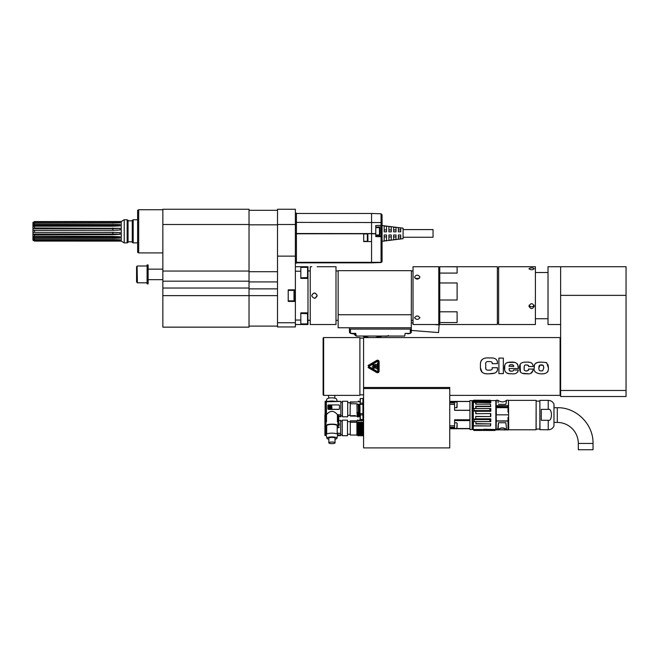 <?xml version="1.0" encoding="UTF-8"?>
<svg xmlns="http://www.w3.org/2000/svg" width="659" height="659" viewBox="0 0 659 659"><rect width="100%" height="100%" fill="white"/><g stroke="black" fill="none" stroke-linecap="round" stroke-linejoin="round"><path stroke-width="0.99" d="M560.628 324.533L548.016 324.533L548.016 266.73L626.05 266.73L626.05 396.52L560.628 396.52L560.628 390.474L626.05 390.474M560.628 390.474L560.628 266.73M413.02 277.052L413.02 266.73L438.77 266.73L438.77 324.533L413.02 324.533L413.02 277.052M414.544 277.052C416.331 274.49 418.119 274.49 419.907 277.052C418.119 279.787 416.331 279.787 414.544 277.052M419.907 317.77C418.119 319.887 416.331 319.887 414.544 317.77C416.331 315.439 418.119 315.439 419.907 317.77M419.239 278.436L415.211 278.436M416.307 316.065L418.152 316.065M354.056 333.388A2.628 2.01 180 0 1 351.025 333.388M349.509 332.597L349.41 329.088L349.509 332.597L350.555 333.388L355.778 333.388L356.165 336.032L404.75 336.032L405.137 333.388L410.227 333.388L411.274 332.597L411.373 329.088L349.385 329.088L349.385 327.754M411.397 314.747L338.141 314.747L338.141 270.668L411.397 270.668L411.274 332.597M356.124 334.698L353.216 333.685M338.141 314.747L338.141 327.754L411.397 327.754M406.727 333.388A2.628 2.01 -0 0 0 409.758 333.388M380.243 336.032L375.457 337.565M368.991 337.565L363.224 336.032M386.858 335.942L387.418 335.901M388.365 335.53L387.187 336.247L382.558 336.082M382.533 336.115L379.502 336.683A1.573 1.021 -117.1 0 0 379.905 336.156L379.905 336.032M382.006 336.032A2.891 2.216 -0 0 0 383.192 336.032M356.783 336.032A2.891 2.216 -0 0 0 357.376 336.082A2.891 2.216 -0 0 0 357.969 336.032M354.567 334.393A2.891 2.216 -0 0 0 356.157 335.868M439.767 266.796L439.767 273.081L457.107 273.081L457.107 266.796L439.767 266.73L497.364 266.73L497.364 324.533L439.767 324.533L439.767 300.01L457.107 300.01L457.107 282.975L439.767 282.975L439.767 300.01M439.767 273.081L439.767 282.975M439.767 322.564L457.107 322.564L457.107 311.806L439.767 311.806M498.624 324.533L498.624 266.73L535.405 266.73L535.405 324.533L498.624 324.533M534.301 306.163C532.513 309.335 530.726 309.335 528.946 306.163C530.726 302.901 532.513 302.901 534.301 306.163M534.301 268.715C532.513 270.099 530.726 270.099 528.946 268.715C530.726 267.579 532.513 267.579 534.301 268.715M534.095 305.208A2.677 2.496 0 0 1 529.144 305.208M314.442 292.95C317.902 294.738 317.902 296.525 314.442 298.305C310.99 296.525 310.99 294.738 314.442 292.95M315.15 298.214L317.127 295.627C315.34 292.168 313.552 292.168 311.765 295.627M311.765 266.73L310.241 266.73L310.241 324.533L335.991 324.533L335.991 266.73L317.127 266.73M363.579 422.691L363.579 438.449M362.944 398.547L360.316 398.547L360.003 399.486L360.316 398.547L362.944 398.514L362.944 404.445L360.316 404.445L360.316 403.127L362.944 403.127M360.316 419.536L360.003 418.564L360.316 419.536L362.944 419.536L362.944 414.923L360.316 414.923L360.316 413.605L362.944 413.605L362.944 404.445M362.944 414.923L362.944 413.605M360.316 413.605L360.316 419.503L362.944 419.503M360.316 398.514L360.316 404.445M360.316 403.127L360.003 402.179M360.003 411.71L360.003 406.339M360.003 415.87L360.316 414.923M326.221 434.956L325.134 434.956L325.134 422.501A7.743 1.969 11.1 0 1 325.109 422.361A7.743 1.969 11.1 0 1 325.126 422.23A36.78 35.528 180 0 0 325.661 422.328L325.661 422.6M325.126 422.501A36.78 35.528 -0 0 0 325.637 422.592M330.283 406.372L330.192 406.537A0.453 0.437 180 0 0 330.192 407.303L330.126 408.25L329.286 408.102L329.286 406.142L330.126 405.985L330.192 406.512A0.453 0.437 -0 0 0 329.937 406.916M330.283 408.102L330.283 407.468M329.286 408.102L329.286 406.166M329.286 408.127L330.283 408.127M330.505 406.397L330.587 406.537A0.453 0.437 180 0 1 330.587 407.303L330.661 407.822A0.947 0.914 -0 0 0 331.617 406.908A0.947 0.914 -0 0 0 330.661 405.985L330.505 406.142M330.843 406.916A0.453 0.437 -0 0 0 330.587 406.537L330.505 406.372M331.617 406.908L331.617 406.933A0.947 0.914 180 0 1 330.661 407.847L330.505 407.674M330.62 406.908L330.159 406.908M328.948 405.903L331.732 405.705L331.947 408.366L331.732 405.672L328.948 405.878L328.948 408.366L331.947 408.366M327.894 405.45L327.894 408.794A0.527 0.511 180 0 0 328.421 409.305L338.932 409.305A0.527 0.511 180 0 0 339.459 408.794L339.459 405.45A0.527 0.511 180 0 0 338.932 404.939L328.421 404.939A0.527 0.511 180 0 0 327.894 405.45M327.894 408.794L327.894 407.122M327.894 408.852L328.421 409.396L338.932 409.396L339.459 408.794M339.459 407.122L339.459 408.852M340.876 416.282L338.545 416.282L338.545 421.842L337.886 421.258L337.886 414.964L340.876 414.964L340.876 416.76L338.759 416.488L340.876 416.488M338.545 416.282L337.886 414.964M338.545 421.842L338.224 422.312L337.408 421.776L337.886 421.258M338.775 422.361A7.743 1.969 -11.1 0 0 338.759 422.23A36.78 35.528 180 0 1 338.232 422.328L338.224 422.6A36.78 35.528 -0 0 0 338.759 422.501A7.743 1.969 -11.1 0 0 338.775 422.361L338.775 416.636M338.759 422.23L338.759 416.488M340.876 414.964L337.408 414.626L337.408 421.776M337.408 414.626C333.767 410.31 330.126 410.31 326.485 414.626L326.329 401.792L340.876 401.455L325.999 401.455L325.999 421.258L325.34 421.842L325.34 401.496L325.999 401.455M326.329 414.626L326.329 401.792M340.876 414.626L340.876 401.792M328.841 442.84A3.097 0.799 0 0 1 331.947 442.032A3.097 0.799 0 0 1 335.044 442.84A3.097 0.799 0 0 1 331.947 443.639A3.097 0.799 0 0 1 328.841 442.84L328.841 438.21A3.097 0.799 180 0 1 331.947 437.411A3.097 0.799 180 0 1 335.044 438.21L335.044 442.84M328.841 439.224A5 1.293 0 0 1 326.955 438.284A5 1.293 0 0 1 331.798 436.917A5 1.293 0 0 1 336.938 438.21A5 1.293 0 0 1 336.93 438.284A5 1.293 0 0 1 335.044 439.224M336.93 438.284L337.713 434.742A5.783 1.499 180 0 0 337.721 434.66A5.783 1.499 180 0 0 331.782 433.161A5.783 1.499 180 0 0 326.172 434.742L326.955 438.284M326.691 434.034L326.691 425.772A5.256 1.359 180 0 1 331.947 424.412A5.256 1.359 180 0 1 337.202 425.772L337.202 434.034M326.691 426.678A6.302 1.631 0 0 1 325.637 425.772A6.302 1.631 0 0 1 331.947 424.141A6.302 1.631 0 0 1 338.248 425.772A6.302 1.631 0 0 1 337.202 426.678M325.999 421.258L326.485 421.776L326.485 414.626M326.485 421.776L325.661 422.312L325.34 421.842M340.876 401.455L325.587 401.356M340.876 401.356L325.126 401.29L325.126 422.23M325.126 401.29L325.109 422.37M342.449 416.801L342.449 401.249L347.705 401.249L347.705 416.801L342.449 416.801M350.283 403.761L350.069 415.434L350.283 401.932L350.283 403.761L356.906 403.761L357.211 415.92M355.325 415.64L350.283 415.771M350.283 416.043L356.906 416.117M350.275 416.027L355.325 415.994M356.906 401.908L350.283 402.278M359.971 415.92L359.344 404.132L360.078 415.92M359.344 404.132L359.798 416.093M359.196 404.247L358.71 404.997L358.142 404.247L358.743 416.093M358.71 404.997L359.196 417.007L360.152 416.381M358.142 404.247L358.595 415.92M356.906 413.168L356.906 412.567L357.499 413.621L358.051 412.361L358.389 415.92M357.499 413.621L357.738 416.999L356.906 416.307M357.73 417.007L358.323 416.299L359.196 417.007M358.051 412.361L356.906 412.567M356.906 404.132L357.969 404.132M357.919 401.908L358.463 401.034L359.204 401.908L358.447 401.067M360.275 401.446L359.946 401.034L359.46 401.792L359.929 401.067M363.027 401.174L363.644 401.908M363.636 404.247L363.15 404.997L363.661 417.007L362.944 414.445M363.15 404.997L362.582 404.247M360.111 404.906L359.452 404.132M359.625 404.247L360.003 414.873M338.199 426.637L338.199 425.986L337.985 426.834L337.202 426.834M337.202 427.675L338.726 427.675L339.245 427.057A0.527 0.494 180 0 1 338.726 427.551L337.202 427.551M338.248 423.3L338.726 423.3A0.527 0.494 180 0 1 339.245 423.795L339.245 425.426M338.775 420.615L340.67 420.294M328.635 398.209L328.635 395.359M336.733 399.552A5 1.713 180 0 0 336.716 399.42A5 1.713 180 0 0 331.732 397.838A5 1.713 180 0 0 326.749 399.42L326.329 401.29M328.849 401.29A5.783 1.977 0 0 1 334.615 401.29M333.314 401.29A5.256 1.796 180 0 0 330.151 401.29M325.241 435.508L326.362 435.615M337.523 435.615L340.67 435.615L337.548 435.508M326.345 435.508L324.92 435.508L326.263 435.154M324.92 414.783L324.92 435.154M337.622 435.154L340.67 435.508M340.67 435.154L337.663 434.956M325.793 426.134L325.793 433.433L326.691 433.433M325.134 434.956L325.793 433.433M340.67 434.956L340.67 433.433L337.202 433.433M337.202 433.111L340.67 433.433M326.691 433.111L326.123 433.111L326.263 426.488M326.123 426.398L326.123 433.111M340.67 433.111L340.67 420.615M342.243 431.225L342.243 420.162L347.499 420.162L347.499 435.723L342.243 435.723L342.243 431.225M356.906 420.656L356.906 435.228L358.307 435.723M350.283 435.039L350.283 420.846L350.283 435.039L356.906 435.039M356.906 421.027L350.283 421.027M350.283 422.287L356.906 422.287M360.061 422.057L360.514 435.269L359.946 435.904L359.435 422.971L358.858 422.205L359.46 435.269L359.946 435.904L360.687 435.171L360.061 422.057L360.786 435.171M361.396 422.205L360.918 422.971L360.341 422.205L360.943 435.269L361.429 435.904L361.997 435.269L361.544 422.057L362.269 435.171M360.918 422.971L361.429 435.904L362.137 435.228L362.755 435.723M363.579 422.617L363.364 423.679M363.298 422.205L363.364 428.416M363.364 431.472L363.125 422.057M363.027 422.057L363.48 435.269L362.911 435.904L363.48 435.269M362.878 422.205L362.401 422.971L362.911 435.904L362.425 435.269L361.651 422.057M362.401 422.971L361.816 422.205M362.162 435.171L361.544 422.057M359.913 422.205L359.435 422.971M359.789 435.723L359.023 435.294L358.685 422.057L359.303 435.171M359.204 435.171L358.578 422.057M358.43 422.205L357.952 422.971L358.463 435.904L359.031 435.269L358.463 435.904L357.919 435.171L357.302 422.057L357.952 422.971M362.384 420.187L362.936 420.87M362.178 419.956L362.763 420.722L362.178 419.956L361.709 420.722L362.178 419.956M360.91 420.187L361.453 420.87M360.226 420.722L360.695 419.956L361.28 420.722L360.704 419.956L360.078 420.87M359.221 419.956L358.743 420.722L359.221 419.956L359.798 420.722L359.221 419.956M357.211 420.87L357.738 419.956L358.389 420.87L357.738 419.956M363.579 420.063L363.191 420.722M487.026 430.459L487.026 430.459A16.318 3.88 -90 0 0 487.075 430.467L488.401 430.451A16.318 3.88 90 0 0 488.418 430.467A16.318 3.88 90 0 0 488.467 430.459L488.467 430.459M488.797 430.459A16.599 4.473 -90 0 1 488.739 430.467A16.599 4.473 -90 0 1 488.665 430.459L487.092 430.451A16.318 3.88 -90 0 0 487.092 430.467L486.828 430.459A16.599 4.473 90 0 1 486.754 430.467A16.599 4.473 90 0 1 486.696 430.459L486.696 430.459M483.541 430.459A15.808 2.545 -90 0 1 483.484 430.467L484.068 430.467A16.318 3.88 90 0 1 484.068 430.467A16.318 3.88 90 0 0 484.134 430.459A24.836 15.314 90 0 0 484.398 430.459L485.84 430.401M486.754 430.467L486.169 430.36M476.045 407.427L476.045 406.545L490.79 406.545L490.477 404.165L475.732 404.165L475.732 402.402L490.79 402.764L490.79 401.397L489.884 400.721L473.903 400.796A155.236 98.636 -1.5 0 0 473.31 401.24L473.31 400.31L472.627 400.993L472.627 429.141L474.01 430.467L483.986 430.253L483.986 429.24L495.84 429.52L494.958 430.368L473.986 430.36L472.989 429.47L474.01 430.451L481.507 430.459A16.318 3.88 90 0 1 481.441 430.467L483.146 430.146M483.986 430.253L494.934 430.467L495.955 429.47L473.87 429.503M496.153 401.199L496.153 411.307M506.26 402.427L505.848 404.362L498.484 404.362L505.848 404.362L506.59 400.227C504.077 402.443 501.128 402.443 497.743 400.227L498.188 402.69M508.188 408.135L508.188 406.15M508.188 406.825L508.031 405.647L496.309 405.647L496.309 406.685L508.188 406.825L508.188 407.674L496.309 407.666L496.309 414.832L508.501 414.832M508.295 411.488L508.188 407.674M508.501 401.224L508.056 412.18L508.501 412.18M496.153 414.832L496.309 420.895L508.031 420.895L508.031 417.493L508.501 417.485M497.652 400.194L496.153 400.351L496.153 428.984M496.153 421.043L508.031 421.109L508.031 429.94L508.188 418.679M495.041 430.409L496.309 429.413M496.153 429.421L496.309 429.907L506.656 429.635L505.848 422.724L498.484 422.724L505.848 422.724L506.656 429.635L496.285 429.8L498.566 429.388C501.112 427.6 503.707 427.65 506.359 429.544L506.425 429.47C503.88 427.452 501.219 427.394 498.451 429.306L498.393 429.437M541.294 420.285L541.294 409.371L548.23 409.371C552.489 407.756 552.489 421.9 548.23 420.285L541.294 420.285M578.314 443.441L578.314 449.751L593.026 449.751L593.026 443.441L578.314 443.441A21.022 21.022 0 0 0 557.292 422.427L557.292 407.715C576.386 407.221 593.512 424.347 593.026 443.441M554.005 407.715L557.292 407.715M548.23 409.371L548.23 400.351C550.858 400.466 552.769 401.693 553.964 404.033L553.964 426.101L554.005 404.255A0.527 0.527 -0 0 0 553.964 404.033L554.005 404.255M539.976 429.775L539.869 400.458L539.869 429.676L548.23 429.783L548.23 420.285M536.138 400.985L536.138 429.676L536.138 400.985M508.715 429.783L508.501 400.565L508.715 429.783L536.039 429.783L536.138 400.458M498.08 429.273L498.484 422.724L497.784 428.951L498.566 429.388M496.153 429.182L496.309 429.932M496.153 428.803L496.309 420.895L496.153 429.141L498.369 429.33L496.309 429.297L497.874 428.927M496.103 429.355L496.153 406.825M489.884 419.569L489.884 421.579L490.79 421.636L490.79 418.827L489.884 419.569L474.093 419.569L474.093 421.579A158.333 8.427 0 0 0 473.5 421.612L473.211 429.577L495.815 429.619M490.79 400.771L490.485 400.277L490.79 400.771L489.95 400.771M490.485 400.441L476.045 400.771M475.732 408.522L475.732 406.208L475.732 408.522L473.31 408.621A155.236 11.475 -1.2 0 0 473.903 408.662L474.093 410.573A158.135 111.931 0 0 0 473.5 411.051L475.732 411.051L475.732 413.712L490.79 413.564L490.79 416.57L475.732 416.422L475.732 419.083L475.732 416.422M490.477 406.208L475.732 406.208M490.477 404.165L490.79 406.545M476.045 402.764L476.045 404.165M490.79 402.764L489.884 401.726L474.093 401.726A157.765 157.682 0.3 0 0 473.5 402.402L475.732 402.402M489.884 401.726L489.884 400.721M473.5 402.402L473.31 402.394A154.733 154.692 -121.9 0 1 473.903 401.718L474.093 401.726M474.01 401.71L474.01 400.73L473.903 401.718M476.045 416.57L490.79 416.57M490.477 416.422L490.477 413.712M490.79 413.564L475.732 413.712M475.732 411.051L476.045 413.564M476.045 411.307L490.79 411.307L489.884 410.573L474.093 410.573M489.884 410.573L489.884 408.555L490.79 408.506L490.79 411.307M474.01 408.572L489.884 408.555M474.093 408.555A160.211 8.542 180 0 1 473.5 408.522M490.79 408.506L476.045 408.506M474.01 410.557L473.903 410.491A154.832 111.725 -178.4 0 0 473.31 410.969L473.31 419.165A154.807 111.816 -1.7 0 0 473.903 419.643L473.903 421.472A154.881 11.36 -178.9 0 0 473.31 421.513M473.417 419.099L475.732 419.083M489.884 421.579L474.093 421.579M474.093 419.569A158.885 112.401 180 0 1 473.5 419.083M490.79 418.827L476.045 418.827M473.5 421.612L490.79 421.636M476.045 423.515L475.732 421.612M475.732 423.926L490.477 423.926L476.045 423.597M473.417 421.595L473.417 425.953L490.518 425.953L473.417 425.953M472.989 425.763L490.56 425.945L490.477 423.926M490.79 423.597L490.56 425.945M473.096 425.846L473.104 429.52L473.187 425.862A141.578 44.12 -0 0 0 473.327 425.912M474.019 400.268A158.662 115.795 180 0 1 474.093 400.202L489.975 400.277M472.627 400.993L472.577 429.034M454.586 401.965L454.586 410.359L469.933 410.359L469.933 419.775L454.586 419.775L454.586 428.729L469.933 428.729L469.933 429.52L472.141 429.52L472.141 400.614L469.933 400.614L469.933 401.405L454.586 401.405L454.586 401.965L449.751 401.965M457.107 404.165L457.107 404.577M457.107 403.967L457.107 406.446M457.107 407.501L454.586 407.814M454.586 401.52L469.933 401.52L469.933 410.252L454.586 410.252M457.107 424.215L457.107 427.254M457.107 428.309L454.586 428.622M454.586 420.574L469.933 420.574L469.933 428.515L457.033 428.515M472.141 429.52L472.141 400.614M449.751 401.405L454.586 401.405M454.586 428.729L449.751 428.729M363.579 387.484L363.579 447.906L449.751 447.906L449.751 387.484L363.579 387.484L363.579 337.565L560.101 337.565L560.628 338.083M373.167 368.159L376.404 368.076L375.333 367.59M373.2 368.422L372.368 367.697L375.391 367.343M376.602 367.911L372.17 367.854M375.095 366.116L374.477 366.462L376.404 366.561L372.17 366.346L376.083 366.28M372.17 366.346L374.477 366.462L373.867 366.841M375.572 364.328L376.404 365.053L373.381 365.407M376.602 364.888L372.368 364.674L373.431 365.152M375.597 364.584L372.17 364.831M376.816 369.089L377.129 363.834L376.816 369.089M369.197 366.733L377.393 371.462L377.862 371.19L377.862 361.733L377.393 361.462L369.197 366.19L369.197 366.733L369.197 366.19M377.393 371.462L377.862 371.19M377.862 361.733L377.393 361.462M377.022 372.104L368.834 367.368L368.834 365.556L377.022 360.819L378.596 361.733L378.596 371.19L377.022 372.104L378.596 371.19M377.022 360.819L378.596 361.733M368.834 367.368L368.834 365.556M368.076 367.376L376.759 372.557C378.077 372.994 378.867 372.541 379.123 371.19L379.123 361.733C378.867 360.382 378.077 359.929 376.759 360.366L368.084 365.531M378.579 372.384L376.759 372.557L368.57 367.829L368.57 365.094M376.759 360.366C378.077 359.929 378.867 360.382 379.123 361.733L379.123 371.19M491.004 369.971L488.97 370.127C491.457 370.259 492.52 369.608 492.149 368.183L492.149 367.73L497.479 367.73L497.479 368.183C498.047 371.989 495.395 373.842 489.538 373.752C483.632 374.361 480.592 372.401 480.419 367.854L482.141 372.409M485.938 373.628L486.383 373.669M489.538 373.752L494.695 373.126M495.016 372.986L495.741 372.574M495.848 372.492L496.911 371.355M497.248 370.58L497.356 370.169M485.897 368.801L485.798 368.34M485.749 367.673L485.741 366.923C485.279 369.328 486.35 370.399 488.97 370.127M488.97 361.569C486.383 361.33 485.304 362.31 485.741 364.501C485.304 362.302 486.383 361.33 488.97 361.569C491.309 361.569 492.355 362.063 492.125 363.06L492.125 363.661L497.454 363.661L497.454 363.06C497.561 359.246 494.925 357.549 489.538 357.985C483.813 357.425 480.773 359.377 480.419 363.842L480.419 367.854M497.026 360.555L497.216 361.148M481.581 359.979L480.576 362.137M485.741 364.501L485.741 366.923M503.344 358.092L498.896 358.092L498.896 373.604L503.344 373.604L503.344 358.092M511.162 364.732L511.343 364.732C513.031 364.633 513.814 365.226 513.682 366.519L509.152 366.165M509.127 366.519C509.094 365.177 509.827 364.575 511.343 364.732L513.287 365.144M513.575 365.638L513.345 365.21M508.863 373.579L506.697 372.978M506.524 372.887L505.214 371.635L504.629 369.93L504.802 365.094M505.362 363.916L505.89 363.356M506.161 363.15L507.397 362.582M507.941 362.434L514.761 362.409M515.445 362.582L517.612 364.196M517.612 364.205L518.32 368.57L509.127 368.57C508.937 370.531 509.704 371.388 511.425 371.141L509.778 370.803L509.218 369.814M517.817 371.973L518.32 370.012C517.636 373.109 515.338 374.345 511.425 373.727C504.324 374.551 503.871 368.735 504.72 365.432C505.247 363.175 507.208 362.088 510.593 362.153C515.709 361.634 518.287 363.562 518.32 367.944M513.443 370.012C513.649 370.778 512.974 371.157 511.425 371.141C512.974 371.157 513.649 370.778 513.443 370.012L518.32 370.012M521.154 363.249L520.478 363.892M520.19 364.312L520.379 371.989M522.356 373.307L527.785 373.711M530.915 373.274L533.057 370.424M533.016 365.21L533.131 366.519C533.049 363.216 530.767 361.758 526.286 362.145C522.809 362.055 520.701 362.928 519.967 364.773C519.317 366.025 519.366 368.29 520.124 371.561C521.154 373.2 523.205 373.925 526.286 373.727C530.652 374.411 532.933 372.862 533.131 369.065L528.502 369.065L528.18 370.498L526.656 370.877M524.844 370.646L524.342 369.963M524.177 368.801L524.16 368.43C523.419 372.368 529.745 371.091 528.502 369.065M524.251 366.42L524.16 368.43C523.987 365.778 524.696 364.633 526.286 364.987C528.098 364.921 528.839 365.432 528.502 366.519L528.436 365.77M527.974 365.226L526.286 364.987M528.114 362.186L529.301 362.285M530.479 362.532L531.36 362.878M531.484 362.952L531.937 363.274M528.502 366.519L533.131 366.519M543.766 367.944L542.654 370.77C539.836 371.289 538.584 370.342 538.889 367.944L540.059 365.102C542.472 364.353 543.708 365.3 543.766 367.944L543.247 365.383L540.553 365.028M538.889 368.233L538.897 368.694M539.655 370.622L540.067 370.77M541.591 370.877L542.126 370.852M538.889 367.747L538.905 367.17M538.93 366.766L539.021 366.173M539.046 366.083L539.243 365.63M539.35 365.498L539.861 365.168M548.074 364.789L548.412 367.944C548.609 372.64 545.594 374.543 539.35 373.669C535.133 372.829 533.436 370.836 534.251 367.689L534.433 365.481M534.457 365.35L534.919 364.089M535.265 363.603L537.719 362.392L540.915 362.145M545.454 362.483L546.748 363.002M534.589 370.926L534.993 371.816M544.416 373.562L545.125 373.439M547.596 372.022L548.115 370.885M534.251 367.689C533.691 363.817 535.998 361.972 541.171 362.137C545.257 362.318 547.135 362.615 546.789 363.027L548.412 367.944M430.006 447.906L441.349 447.906M323.643 395.359L359.896 395.359L359.896 337.565L323.643 337.565L323.643 395.359L323.116 394.84L323.116 338.083L323.643 337.565M434.067 324.533L439.158 324.928L438.556 332.581L411.331 330.431M296.418 262.85L371.561 262.85L371.561 213.458L296.418 213.458M371.561 241.565L363.686 241.565L363.686 233.681L371.561 233.681M381.874 262.084L382.072 261.466L381.059 262.323L382.072 261.466L382.072 236.762L382.072 241.301L403.094 238.682L403.094 228.171L382.072 225.543L382.072 223.08L382.072 236.762L375.77 236.573L375.77 225.543L381.059 225.353L381.059 226.935L375.77 227.116L381.059 226.935L381.059 235.708L375.77 235.527M363.686 233.945L367.36 233.945L367.36 241.301L363.686 241.301M367.36 241.301L367.887 240.782L367.887 234.472L367.36 233.945M295.372 213.137L296.418 213.137L296.418 263.163L295.372 263.163M295.372 209.249L295.372 224.505L277.505 224.505L277.505 209.249L295.372 209.249M295.372 322.753L277.505 322.753L277.505 326.955L295.372 326.955L295.372 224.505M295.372 271.211L300.833 271.211L300.833 266.73L295.372 266.73M300.833 271.211L300.833 278.395L307.984 278.395L307.984 312.86L300.833 312.86L300.833 324.533L295.372 324.533M300.833 277.843L307.877 277.53L307.564 267.34L307.564 277.843M307.984 278.395L307.984 266.73L300.833 266.73M295.372 320.043L300.833 320.043M307.564 313.412L307.564 323.923L307.877 313.725L300.833 313.412M307.984 312.86L307.877 318.643M300.833 324.533L307.984 324.533L307.984 318.643M307.984 320.299L310.241 320.299M277.505 322.753L277.505 224.505M295.372 256.129L277.505 256.129M295.372 301.41L288.222 301.41L288.222 289.845L295.372 289.845M249.028 288.032L249.028 224.505L162.847 224.505L162.847 327.152L249.028 327.152L249.028 288.032L162.847 288.032M162.847 224.505L162.847 209.249L249.028 209.249L249.028 224.505M162.847 209.727L138.678 209.727L138.678 252.916L162.847 252.916M138.678 209.727L137.624 210.328L137.624 252.315L138.678 252.916M148.135 274.408L148.135 283.864L147.081 283.864L147.081 264.951L148.135 264.951L148.135 274.408M147.081 266.005L137.41 266.005L136.57 266.846L136.57 281.978L137.41 282.818L136.57 281.978M294.005 290.372L294.532 290.899L294.532 300.356L294.005 300.883L294.005 290.372L288.222 290.372M295.372 233.459L296.418 233.459M382.072 236.762A1.054 1.054 0 0 0 381.059 235.708L381.059 262.323L296.418 262.323M381.059 262.521L371.561 262.85L381.059 262.521L382.072 261.466M296.418 222.388L381.059 222.553L381.059 213.788L382.072 214.834L382.072 223.08A1.054 0.527 180 0 0 381.059 222.553L381.059 225.353A1.054 0.527 180 0 1 382.072 225.88A1.054 1.054 0 0 1 381.059 226.935A1.054 1.054 0 0 0 382.072 225.88L382.072 225.88M398.365 234.999L400.73 234.999L400.73 238.747A4331.162 4331.162 0 0 1 398.365 239.052L398.365 234.999L398.835 234.999M393.637 234.999L396.001 234.999L396.001 239.357A5953.241 5953.241 0 0 1 393.637 239.662L393.637 234.999L394.107 234.999M388.901 234.999L391.273 234.999L391.273 239.967A7923.099 7923.099 0 0 1 388.901 240.271L388.901 234.999L389.378 234.999M384.172 234.999L386.536 234.999L386.536 240.576A10273.373 10273.373 0 0 1 384.172 240.881L384.172 234.999L384.65 234.999M386.536 231.844L384.172 231.844L384.172 225.971A10273.39 10273.39 0 0 1 386.536 226.268L386.536 231.844M391.273 231.844L388.901 231.844L388.901 226.572A7923.108 7923.108 0 0 1 391.273 226.877L391.273 231.844M396.001 231.844L393.637 231.844L393.637 227.182A5953.249 5953.249 0 0 1 396.001 227.487L396.001 231.844M400.73 231.844L398.365 231.844L398.365 227.792A4331.179 4331.179 0 0 1 400.73 228.105L400.73 231.844M403.094 237.256L433.045 237.256L433.045 229.587L403.094 229.587M386.536 234.999L385.853 234.999M386.536 236.919L384.172 236.919M391.273 234.999L390.581 234.999M391.273 236.919L388.901 236.919M396.001 234.999L395.309 234.999M396.001 236.919L393.637 236.919M400.73 234.999L400.038 234.999M400.73 236.919L398.365 236.919M386.536 229.925L384.172 229.925M391.273 229.925L388.901 229.925M396.001 229.925L393.637 229.925M400.73 229.925L398.365 229.925M375.77 227.643L379.444 227.643L379.444 234.999L375.77 234.999M379.444 234.999L379.971 234.472L379.971 228.171L379.444 227.643M32.95 239.736L34.499 240.634L34.499 241.079L32.95 240.206L32.95 228.615L112.821 228.615A21.022 4.662 180 0 0 120.095 228.327L34.499 227.973L32.95 228.615M32.95 228.418L32.95 223.31L33.947 223.31M32.95 222.907L34.499 221.572L32.95 223.31M32.95 222.437L34.499 221.572L120.095 221.531L34.499 221.572M34.499 241.079L120.095 241.112M34.499 240.634L112.821 240.634L112.821 239.579L120.095 239.777L120.095 240.51L112.821 240.634M32.95 239.341L33.939 239.341M32.95 237.611L34.499 238.352L34.499 239.579L112.821 239.579M34.499 239.579L32.95 238.904M34.499 238.352L112.821 238.352L112.821 237.273A21.022 13.114 180 0 1 120.095 238.088L120.095 236.77L112.821 236.449L32.95 236.111M32.95 237.273L112.821 237.273L112.821 236.449M32.95 234.233L34.499 234.686L34.499 236.449M34.499 234.686L112.821 234.686L112.821 234.036A21.022 4.687 180 0 1 120.095 234.324L120.095 232.685L112.821 232.306L32.95 232.372L112.821 232.396A21.022 4.687 180 0 1 120.095 232.685M32.95 234.036L112.821 234.036L112.821 232.306M32.95 230.288L34.499 230.345L34.499 232.306M34.499 230.345L112.821 230.255A21.022 4.662 180 0 0 120.095 229.966L120.095 228.327M32.95 230.255L112.821 230.255L112.821 227.973M32.95 226.539L34.499 226.202L34.499 227.973M34.499 226.202L112.821 226.202L112.821 225.378A21.022 13.089 180 0 0 120.095 224.571L34.499 224.299L32.95 225.04M32.95 225.378L112.821 225.378L112.821 224.299M32.95 223.739L34.499 223.072L34.499 224.299M34.499 223.072L112.821 223.072L112.821 222.009L120.095 222.141L120.095 222.874L112.821 223.072M34.499 222.009L112.821 222.009M127.154 219.76L124.23 219.76L121.231 221.498L121.231 241.145L124.23 242.883L127.154 242.883L128.06 242.355L128.06 220.287L127.154 219.76L127.154 242.883M121.231 221.498L120.193 221.498M112.821 226.202L120.095 225.88L120.095 224.571M120.095 229.966L112.821 230.345M120.095 234.324L112.821 234.686M120.095 238.088L112.821 238.352M116.511 239.629A21.022 18.938 180 0 1 120.095 240.51M116.495 223.022A21.022 18.922 180 0 0 120.095 222.141M124.23 219.76L124.23 242.883M132.261 220.814L128.06 220.814M137.624 219.76L133.176 219.76L132.261 220.287L132.261 242.355L133.176 242.883L137.624 242.883M133.176 219.76L133.176 242.883M626.05 295.364L560.628 295.364M350.555 333.388L350.44 329.088M410.227 333.388L410.343 329.088M357.821 413.102L357.145 413.102M360.218 425.838L359.526 425.632M360.316 425.838L361.008 425.632M495.84 429.52L495.84 400.581L495.955 429.47M508.031 408.135L508.031 412.172M496.309 400.194L496.153 405.746M508.295 418.646L508.188 429.017M539.869 429.149L539.869 400.985M490.485 400.277L475.872 400.433M473.31 408.621L473.31 402.394M473.417 402.394L473.417 408.539M473.903 410.491L473.903 408.662M473.31 419.165L473.31 410.969M473.903 409.404L473.903 408.547M475.872 400.268L473.417 400.268L473.417 401.15M457.107 402.352L456.794 407.814M457.107 423.16L456.794 428.622M454.586 402.921L449.751 402.921M454.586 404.354L449.751 404.354M449.751 425.788L454.586 425.788M454.586 427.213L449.751 427.213M454.586 428.169L449.751 428.169M449.751 388.53L363.579 388.53M560.628 394.84L560.101 395.359L560.101 337.565M296.418 233.772L363.686 233.772M375.77 233.772L371.561 233.772M375.77 233.583L296.418 233.508M277.505 288.864L249.028 288.864M277.505 281.912L249.028 281.912M277.505 295.627L162.847 295.627M249.028 281.171L162.847 281.171M249.028 271.055L162.847 271.055M137.097 266.063L137.41 282.818L147.081 282.818M277.505 224.826L249.028 224.826M277.505 271.706L249.028 271.706M295.372 222.231L296.418 222.231M356.132 334.813L353.092 333.709M335.991 320.323L338.141 320.323M335.991 270.931L338.141 270.931M411.397 320.299L413.02 320.299M411.397 270.956L413.02 270.956M379.502 336.683L377.228 337.565M367.038 337.565L362.532 336.032M498.624 268.304L497.364 268.304M498.624 322.951L497.364 322.951M548.016 272.505L535.405 272.505M548.016 318.75L535.405 318.75M439.767 269.358L438.77 269.358M439.767 321.905L438.77 321.905M325.357 422.23L326.238 423.3M338.528 422.23L337.647 423.3M325.637 422.46L325.637 425.772M338.248 422.46L338.248 425.772M342.449 402.196L340.876 402.196M342.449 415.854L340.876 415.854M347.705 415.327L350.069 415.327M347.705 402.723L350.069 402.723M350.283 401.932L356.906 401.932M357.862 401.751L358.455 401.043M358.587 401.174L358.998 401.669M334.83 395.359L334.83 398.209M336.716 399.42L337.144 401.29M324.903 414.964L324.903 435.352M342.243 421.109L340.67 421.109M342.243 434.775L340.67 434.775M347.499 434.248L350.069 434.248M347.499 421.636L350.069 421.636M350.283 420.846L356.906 420.846M361.272 435.723L360.506 435.294M357.145 420.664L357.73 419.956M357.944 420.187L358.339 420.664M363.644 419.981L363.134 420.59M487.075 430.467L488.418 430.467M506.59 400.227L508.031 400.194M557.292 422.427L554.005 422.427M553.964 426.101C552.769 428.449 550.858 429.668 548.23 429.783M539.976 400.351L548.23 400.351M539.77 401.092L536.245 401.092M539.77 429.042L536.245 429.042M508.715 400.351L536.039 400.351M508.031 429.94L496.153 429.783M473.343 401.199L473.945 400.763M488.739 430.467L494.934 430.467M473.327 400.738L473.928 400.244M490.79 400.581L495.84 400.581M456.794 402.039L454.586 402.039M456.794 422.847L454.586 422.847M560.101 395.359L449.751 395.359M363.579 338.083L359.896 338.083M363.579 394.84L359.896 394.84M413.02 322.869L411.397 322.737M307.564 267.34L300.833 267.34M300.833 323.923L307.564 323.923M310.241 270.956L307.984 270.956M277.505 326.106L249.028 326.106M162.847 269.152L148.135 269.152M162.847 279.663L148.135 279.663M137.41 266.005L136.57 266.846M249.028 210.303L277.505 210.303M294.005 300.883L288.222 300.883M381.059 213.788L371.561 213.458M120.193 241.145L121.231 241.145M128.06 241.828L132.261 241.828"/></g></svg>
